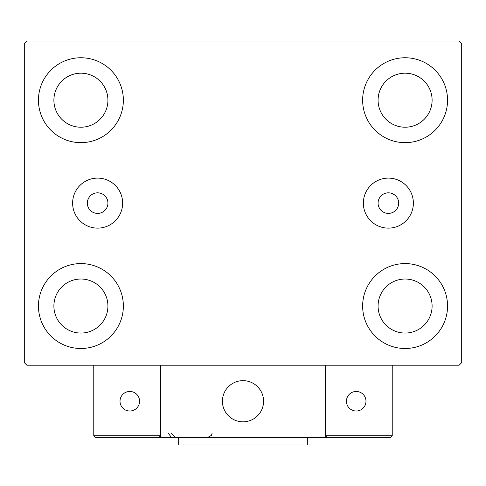 <?xml version="1.0" encoding="UTF-8"?>
<svg xmlns="http://www.w3.org/2000/svg" width="486" height="486" viewBox="0 0 486 486"><rect width="100%" height="100%" fill="white"/><g stroke="black" fill="none" stroke-linecap="round" stroke-linejoin="round"><path stroke-width="0.73" d="M107.922 203.118A10.291 10.291 0 0 0 97.631 192.827A10.291 10.291 0 0 0 87.334 203.118A10.291 10.291 0 0 0 97.631 213.409A10.291 10.291 0 0 0 107.922 203.118M398.666 203.118A10.291 10.291 0 0 0 388.369 192.827A10.291 10.291 0 0 0 378.078 203.118A10.291 10.291 0 0 0 388.369 213.409A10.291 10.291 0 0 0 398.666 203.118M413.379 203.118A25.011 25.011 0 0 0 388.369 178.113A25.011 25.011 0 0 0 363.364 203.118A25.011 25.011 0 0 0 388.369 228.128A25.011 25.011 0 0 0 413.379 203.118M122.636 203.118A25.011 25.011 0 0 0 97.631 178.113A25.011 25.011 0 0 0 72.621 203.118A25.011 25.011 0 0 0 97.631 228.128A25.011 25.011 0 0 0 122.636 203.118M38.449 306.034A42.452 42.452 0 0 1 80.907 263.582A42.452 42.452 0 0 1 123.359 306.034A42.452 42.452 0 0 1 80.907 348.492A42.452 42.452 0 0 1 38.449 306.034M362.641 100.201A42.452 42.452 0 0 1 405.093 57.749A42.452 42.452 0 0 1 447.551 100.201A42.452 42.452 0 0 1 405.093 142.653A42.452 42.452 0 0 1 362.641 100.201M362.641 306.034A42.452 42.452 0 0 1 405.093 263.582A42.452 42.452 0 0 1 447.551 306.034A42.452 42.452 0 0 1 405.093 348.492A42.452 42.452 0 0 1 362.641 306.034M38.449 100.201A42.452 42.452 0 0 1 80.907 57.749A42.452 42.452 0 0 1 123.359 100.201A42.452 42.452 0 0 1 80.907 142.653A42.452 42.452 0 0 1 38.449 100.201M53.891 100.201A27.016 27.016 0 0 1 80.907 73.186A27.016 27.016 0 0 1 107.922 100.201A27.016 27.016 0 0 1 80.907 127.217A27.016 27.016 0 0 1 53.891 100.201M378.078 306.034A27.016 27.016 0 0 1 405.093 279.019A27.016 27.016 0 0 1 432.109 306.034A27.016 27.016 0 0 1 405.093 333.056A27.016 27.016 0 0 1 378.078 306.034M378.078 100.201A27.016 27.016 0 0 1 405.093 73.186A27.016 27.016 0 0 1 432.109 100.201A27.016 27.016 0 0 1 405.093 127.217A27.016 27.016 0 0 1 378.078 100.201M53.891 306.034A27.016 27.016 0 0 1 80.907 279.019A27.016 27.016 0 0 1 107.922 306.034A27.016 27.016 0 0 1 80.907 333.056A27.016 27.016 0 0 1 53.891 306.034M459.124 41.024L26.876 41.024L24.3 43.594L24.3 362.641L26.876 365.217L459.124 365.217L461.7 362.641L461.7 43.594L459.124 41.024M222.418 401.236A20.582 20.582 0 0 1 243 380.653A20.582 20.582 0 0 1 263.582 401.236A20.582 20.582 0 0 1 243 421.818A20.582 20.582 0 0 1 222.418 401.236M325.334 437.254L160.666 437.254L160.666 365.217L325.334 365.217L325.334 437.254L326.878 437.254L325.334 435.711L325.334 365.217L392.232 365.217L392.232 435.711L390.689 437.254L326.878 437.254L325.334 435.711L392.232 435.711L390.689 437.254L347.46 437.254M246.493 421.52A20.582 20.582 0 0 0 263.284 397.742A20.582 20.582 0 0 0 239.507 380.951A20.582 20.582 0 0 0 222.716 404.729A20.582 20.582 0 0 0 246.493 421.52M160.666 437.254L95.311 437.254L93.768 435.711L93.768 365.217M160.666 435.711L159.122 437.254L160.666 435.711L93.768 435.711L95.311 437.254L137.508 437.254M346.433 401.236A9.775 9.775 0 0 0 356.208 411.01A9.775 9.775 0 0 0 365.988 401.236A9.775 9.775 0 0 0 356.208 391.461A9.775 9.775 0 0 0 346.433 401.236M129.792 411.01A9.775 9.775 0 0 0 139.567 401.236A9.775 9.775 0 0 0 129.792 391.461A9.775 9.775 0 0 0 120.012 401.236A9.775 9.775 0 0 0 129.792 411.01M307.322 437.254L307.322 444.976L178.678 444.976L178.678 437.254M168.387 433.141L170.957 436.957M170.957 433.141L175.075 437.254M212.127 433.141L211.465 435.371L208.008 437.254"/></g></svg>
